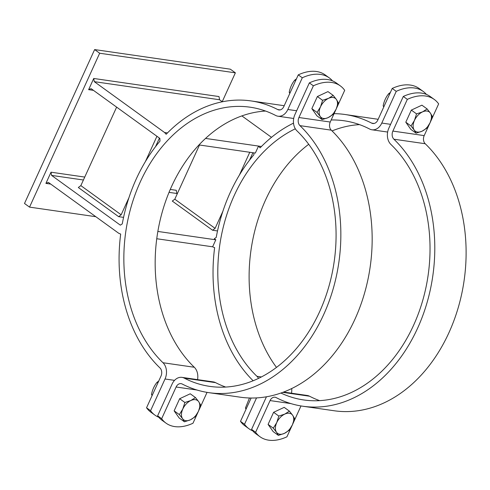 <?xml version="1.0" encoding="UTF-8"?>
<svg xmlns="http://www.w3.org/2000/svg" width="490" height="490" viewBox="0 0 490 490"><rect width="100%" height="100%" fill="white"/><g stroke="black" fill="none" stroke-linecap="round" stroke-linejoin="round"><path stroke-width="0.73" d="M93.731 78.467L218.999 96.561L219.551 99.752L94.288 81.659L93.731 78.467L88.635 89.658L91.097 88.653L159.869 138.407L159.985 141.132A147.38 109.999 98.2 0 0 122.261 223.899L120.338 225.149L51.573 175.396L51.015 172.198L84.752 177.074M170.275 189.428L176.278 190.298L176.835 193.489L169.032 192.362M83.416 179.995L51.573 175.396M93.449 90.356L88.635 89.658M50.733 184.087L45.913 183.395L48.381 182.39L118.666 233.234L120.681 234.079A147.38 109.999 98.2 0 0 159.979 367.947A6.339 4.729 -81.8 0 1 161.002 376.075L146.547 407.778L150.577 410.7A47.542 29.467 125.9 0 0 154.932 415.128A47.542 29.467 125.9 0 0 158.766 417.26M118.635 216.66L78.326 187.499L80.85 185.624L121.159 214.785L118.635 216.66L123.566 217.37M212.58 230.233L172.278 201.071L174.801 199.197L215.104 228.358L212.58 230.233L217.517 230.943M253.146 380.755A147.38 109.999 98.2 0 1 214.632 247.652L212.611 246.807L215.802 239.812L157.854 231.439M215.802 239.812L214.289 238.722L216.213 237.472A147.38 109.999 98.2 0 1 253.93 154.699L253.857 152.862M261.433 146.498L205.543 138.425M293.504 123.137A147.38 109.999 98.2 0 0 260.11 147.851L258.518 146.081L255.327 153.076L198.995 144.936M167.482 132.931L164.567 132.508L94.288 81.659M284.2 105.736A147.38 109.999 -81.8 0 0 282.35 105.448L251.039 100.922A147.38 109.999 98.2 0 0 166.165 134.278L164.567 132.508M95.801 216.696L29.541 207.123L99.672 53.232L235.371 72.832L222.227 101.687M45.913 183.395L51.015 172.198M176.835 193.489L177.264 193.795M156.751 238.74L212.611 246.807M334.064 113.656A147.38 109.999 98.2 0 1 344.985 114.495A147.38 109.999 98.2 0 1 371.677 123.137A6.339 4.729 -81.8 0 0 372.829 123.505A6.339 4.729 -81.8 0 0 377.766 120.148L392.214 88.439A47.542 29.467 -54.1 0 1 419.177 88.531L423.207 91.446A47.542 29.467 125.9 0 0 396.245 91.354L392.214 88.439M378.145 119.309A147.38 109.999 -81.8 0 0 376.302 119.021L344.985 114.495M251.039 100.922A147.38 109.999 98.2 0 1 277.732 109.564A6.339 4.729 -81.8 0 0 278.877 109.938A6.339 4.729 -81.8 0 0 283.814 106.575L298.263 74.866A47.542 29.467 -54.1 0 1 325.225 74.958L329.255 77.873A47.542 29.467 125.9 0 0 302.299 77.781L298.263 74.866M158.742 381.03L157.014 382.335C154.264 385.716 152.427 389.758 151.496 394.45L152.096 395.608M157.014 382.335L157.866 382.953M151.496 394.45L152.341 395.069M296.456 78.841L294.729 80.152C291.979 83.533 290.141 87.569 289.21 92.267L289.811 93.419M294.729 80.152L295.58 80.764M289.21 92.267L290.055 92.879M390.401 92.414L388.68 93.719C385.93 97.1 384.087 101.142 383.156 105.834L383.762 106.992M388.68 93.719L389.526 94.337M383.156 105.834L384.007 106.453M249.465 397.99L245.441 408.023L246.047 409.175M245.441 408.023L246.292 408.642M332.477 80.85A47.542 29.467 125.9 0 0 329.255 77.873M197.556 379.627A12.679 9.463 -81.8 0 0 194.303 367.261A141.04 105.27 98.2 0 1 162.025 212.801A141.04 105.27 98.2 0 1 265.562 111.046M302.299 77.781L287.844 109.49A12.679 9.463 98.2 0 1 277.971 116.21A12.679 9.463 98.2 0 1 275.674 115.462A141.04 105.27 -81.8 0 0 250.133 107.2A141.04 105.27 -81.8 0 0 133.819 198.211A141.04 105.27 -81.8 0 0 162.986 362.735A12.679 9.463 98.2 0 1 165.032 378.99L150.577 410.7M154.932 415.128L150.902 412.213A47.542 29.467 -54.1 0 1 146.547 407.778M426.429 94.423A47.542 29.467 125.9 0 0 423.207 91.446M276.483 367.396A141.04 105.27 98.2 0 1 308.712 144.287M332.049 130.922A141.04 105.27 98.2 0 1 359.507 124.619M291.501 393.201A12.679 9.463 -81.8 0 0 291.691 388.546M219.551 99.752L222.356 101.779M241.882 115.91L271.497 137.335M396.245 91.354L381.796 123.064A12.679 9.463 98.2 0 1 371.922 129.783A12.679 9.463 98.2 0 1 369.625 129.035A141.04 105.27 -81.8 0 0 344.078 120.767A141.04 105.27 -81.8 0 0 331.185 119.977M248.883 428.701L244.853 425.786A47.542 29.467 -54.1 0 1 240.498 421.351L244.528 424.267A47.542 29.467 125.9 0 0 248.883 428.701A47.542 29.467 125.9 0 0 252.718 430.833M240.498 421.351L251.131 398.027M256.539 397.905L244.528 424.267M295.317 128.797A141.04 105.27 -81.8 0 0 220.016 243.377A141.04 105.27 -81.8 0 0 256.938 376.308A12.679 9.463 98.2 0 1 258.561 378.36M156.935 136.281L145.414 161.553M128.919 197.752L121.159 214.785M80.85 185.624L116.626 107.126M155.551 146.633L159.44 138.1M249.778 152.274L239.365 175.126M222.87 211.325L215.104 228.358M174.801 199.197L199.497 145.009M249.502 160.206L252.914 152.727M235.371 72.832L230.337 69.188L94.631 49.582L24.5 203.479L29.541 207.123M94.631 49.582L99.672 53.232M414.228 130.077L411.018 125.991L414.454 120.424A11.889 7.368 125.9 0 0 414.228 130.077A11.889 7.368 125.9 0 0 422.055 131.21L416.09 133.182L414.228 130.077M416.543 113.876L422.509 111.904A11.889 7.368 125.9 0 0 414.454 120.424L416.543 113.876L411.318 110.103L421.908 105.172L427.133 108.952L430.336 113.037A11.889 7.368 125.9 0 0 422.509 111.904L427.133 108.952M430.11 122.684L426.68 128.258L422.055 131.21A11.889 7.368 125.9 0 0 430.11 122.684A11.889 7.368 125.9 0 0 430.336 113.037L432.198 116.142L430.11 122.684M411.018 125.991L405.8 122.218L410.865 129.409L416.09 133.182M405.8 122.218L411.318 110.103M276.513 432.266L273.304 428.18L276.74 422.613A11.889 7.368 125.9 0 0 276.513 432.266A11.889 7.368 125.9 0 0 284.341 433.399L278.369 435.371L276.513 432.266M278.822 416.065L284.794 414.093A11.889 7.368 125.9 0 0 276.74 422.613L278.822 416.065L273.604 412.292L284.194 407.362L289.412 411.141L292.622 415.22A11.889 7.368 125.9 0 0 284.794 414.093L289.412 411.141M292.395 424.873L288.959 430.447L284.341 433.399A11.889 7.368 125.9 0 0 292.395 424.873A11.889 7.368 125.9 0 0 292.622 415.22L294.484 418.325L292.395 424.873M273.304 428.18L268.085 424.407L273.151 431.592L278.369 435.371M268.085 424.407L273.604 412.292M430.575 121.612L438.642 103.898A47.542 29.467 125.9 0 0 434.293 99.464A47.542 29.467 125.9 0 0 407.331 99.378L403.301 96.457A47.542 29.467 -54.1 0 1 430.263 96.548L434.293 99.464M407.331 99.378L392.876 131.081A6.339 4.729 -81.8 0 0 393.899 139.209A147.38 109.999 98.2 0 1 424.377 311.125A147.38 109.999 98.2 0 1 302.838 406.235A147.38 109.999 98.2 0 1 276.146 397.592A6.339 4.729 -81.8 0 0 275 397.219A6.339 4.729 -81.8 0 0 270.064 400.581L255.615 432.29A47.542 29.467 125.9 0 0 259.963 436.719A47.542 29.467 125.9 0 0 286.926 436.81L291.893 425.92M302.838 406.235L334.156 410.755A147.38 109.999 -81.8 0 0 455.694 315.652A147.38 109.999 -81.8 0 0 425.216 143.735A6.339 4.729 98.2 0 1 424.193 135.608L429.608 123.731M280.911 393.035A141.04 105.27 -81.8 0 0 303.745 399.956A141.04 105.27 -81.8 0 0 420.059 308.945A141.04 105.27 -81.8 0 0 390.891 144.421A12.679 9.463 98.2 0 1 388.846 128.166L403.301 96.457M259.963 436.719L255.933 433.803A47.542 29.467 -54.1 0 1 251.584 429.369L266.033 397.666A12.679 9.463 98.2 0 1 266.468 396.777M251.584 429.369L255.615 432.29M292.861 423.795L300.995 405.941M319.633 400.636A141.04 105.27 98.2 0 1 309.521 396.214A12.679 9.463 -81.8 0 0 307.224 395.473L283.588 392.055M320.276 116.504L317.073 112.424L320.503 106.851A11.889 7.368 125.9 0 0 320.276 116.504A11.889 7.368 125.9 0 0 328.11 117.637L322.138 119.609L320.276 116.504M322.591 100.309L328.563 98.331A11.889 7.368 125.9 0 0 320.503 106.851L322.591 100.309L317.373 96.53L327.963 91.606L333.182 95.379L336.391 99.464A11.889 7.368 125.9 0 0 328.563 98.331L333.182 95.379M336.165 109.117L332.728 114.685L328.11 117.637A11.889 7.368 125.9 0 0 336.165 109.117A11.889 7.368 125.9 0 0 336.391 99.464L338.247 102.569L336.165 109.117M317.073 112.424L311.848 108.645L316.92 115.836L322.138 119.609M311.848 108.645L317.373 96.53M182.562 418.693L179.352 414.607L182.788 409.04A11.889 7.368 125.9 0 0 182.562 418.693A11.889 7.368 125.9 0 0 190.396 419.826L184.424 421.798L182.562 418.693M184.877 402.492L190.849 400.52A11.889 7.368 125.9 0 0 182.788 409.04L184.877 402.492L179.659 398.719L190.249 393.788L195.467 397.568L198.677 401.653A11.889 7.368 125.9 0 0 190.849 400.52L195.467 397.568M198.45 411.3L195.014 416.874L190.396 419.826A11.889 7.368 125.9 0 0 198.45 411.3A11.889 7.368 125.9 0 0 198.677 401.653L200.532 404.758L198.45 411.3M179.352 414.607L174.134 410.834L179.205 418.025L184.424 421.798M174.134 410.834L179.659 398.719M313.38 85.805L309.349 82.89A47.542 29.467 -54.1 0 1 336.312 82.975L340.342 85.897A47.542 29.467 125.9 0 0 313.38 85.805L298.931 117.514A6.339 4.729 -81.8 0 0 299.947 125.636A147.38 109.999 98.2 0 1 330.432 297.553A147.38 109.999 98.2 0 1 208.893 392.662A147.38 109.999 98.2 0 1 182.2 384.019A6.339 4.729 -81.8 0 0 181.049 383.652A6.339 4.729 -81.8 0 0 176.112 387.008L161.663 418.717A47.542 29.467 125.9 0 0 166.018 423.146A47.542 29.467 125.9 0 0 192.98 423.238L197.942 412.347M336.624 108.039L344.697 90.325A47.542 29.467 125.9 0 0 340.342 85.897M166.018 423.146L161.988 420.23A47.542 29.467 -54.1 0 1 157.633 415.802L172.082 384.093A12.679 9.463 98.2 0 1 181.955 377.374A12.679 9.463 98.2 0 1 184.252 378.121A141.04 105.27 -81.8 0 0 209.8 386.383A141.04 105.27 -81.8 0 0 326.107 295.372A141.04 105.27 -81.8 0 0 296.94 130.848A12.679 9.463 98.2 0 1 294.9 114.599L309.349 82.89M157.633 415.802L161.663 418.717M208.893 392.662L240.21 397.182A147.38 109.999 -81.8 0 0 361.749 302.079A147.38 109.999 -81.8 0 0 331.265 130.162A6.339 4.729 98.2 0 1 330.248 122.035L335.656 110.158M198.909 410.228L207.05 392.374M225.688 387.063A141.04 105.27 98.2 0 1 215.569 382.641A12.679 9.463 -81.8 0 0 213.273 381.9L181.955 377.374M374.035 123.474L371.677 123.137M280.084 109.901L277.732 109.564M165.032 378.99L174.544 380.363M296.646 110.765L287.844 109.49M194.303 367.261L162.986 362.735M390.591 124.338L381.796 123.064M261.391 376.951L256.938 376.308M424.193 135.608L392.876 131.081M270.064 400.581L290.907 403.589M393.899 139.209L425.216 143.735M282.797 392.355L309.521 396.214M330.248 122.035L298.931 117.514M299.947 125.636L331.265 130.162M176.112 387.008L196.956 390.016M184.252 378.121L215.569 382.641M293.694 118.482L277.971 116.21M387.639 132.049L371.922 129.783"/></g></svg>
